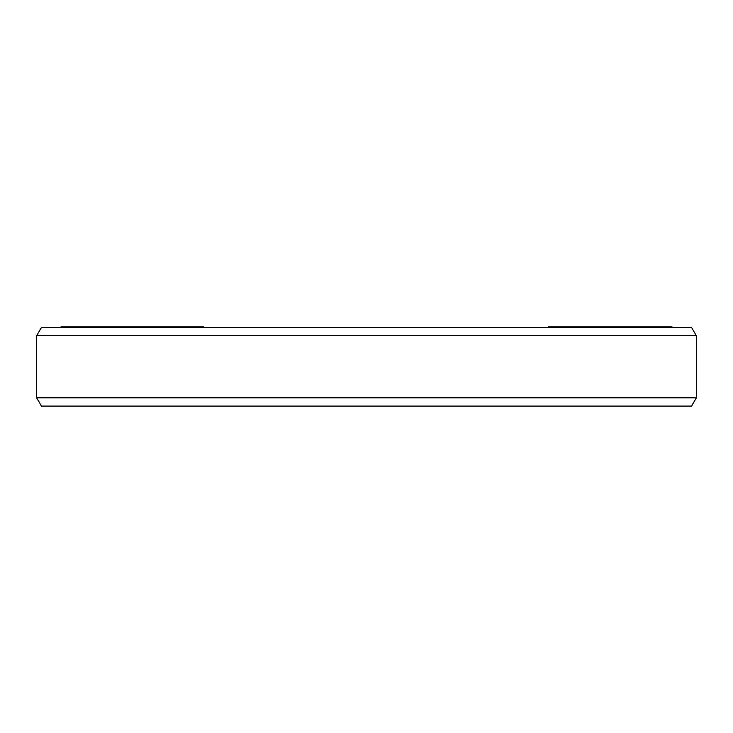 <?xml version="1.0" encoding="UTF-8"?>
<svg xmlns="http://www.w3.org/2000/svg" width="733" height="733" viewBox="0 0 733 733"><rect width="100%" height="100%" fill="white"/><g stroke="black" fill="none" stroke-linecap="round" stroke-linejoin="round"><path stroke-width="1.1" d="M548.339 327.495L548.339 326.918L671.987 326.918L671.987 327.495M61.004 327.495L61.004 326.918L203.71 326.918L203.71 327.495M671.703 327.495L671.703 326.918M670.906 327.495L670.906 326.918M670.713 327.495L670.713 326.918M669.44 327.495L669.44 326.918M666.242 327.495L666.242 326.918M664.804 327.495L664.804 326.918M661.954 327.495L661.954 326.918L661.936 327.495M653.185 327.495L653.185 326.918M649.447 327.495L649.447 326.918M640.138 327.495L640.138 326.918L640.129 327.495M639.075 327.495L639.075 326.918M635.914 327.495L635.914 326.918M633.459 327.495L633.459 326.918M630.664 327.495L630.664 326.918M626.468 327.495L626.468 326.918M622.638 327.495L622.638 326.918M620.97 327.495L620.97 326.918M618.203 327.495L618.203 326.918M619.761 327.495L619.761 326.918M614.675 327.495L614.675 326.918M611.835 327.495L611.835 326.918M608.793 327.495L608.793 326.918M604.459 327.495L604.459 326.918M601.014 327.495L601.014 326.918M620.237 327.495L620.237 326.918M600.428 327.495L600.428 326.918M595.663 327.495L595.663 326.918M579.812 327.495L579.812 326.918M575.057 327.495L575.057 326.918M200.201 327.495L200.201 326.918M160.298 327.495L160.298 326.918M156.431 327.495L156.431 326.918M154.177 327.495L154.177 326.918M153.078 327.495L153.078 326.918M62.461 327.495L62.461 326.918M62.717 327.495L62.717 326.918M61.26 327.495L61.26 326.918M71.522 327.495L71.522 326.918M68.499 327.495L68.499 326.918M67.015 327.495L67.015 326.918M66.446 327.495L66.446 326.918M72.869 327.495L72.869 326.918M76.644 327.495L76.644 326.918M71.843 327.495L71.843 326.918M86.311 327.495L86.311 326.918M82.783 327.495L82.783 326.918M80.731 327.495L80.731 326.918M79.146 327.495L79.146 326.918M78.568 327.495L78.568 326.918M89.023 327.495L89.023 326.918M105.176 327.495L105.176 326.918M101.695 327.495L101.695 326.918M152.382 327.495L152.382 326.918M149.156 327.495L149.156 326.918M137.52 327.495L137.52 326.918M136.237 327.495L136.237 326.918M133.873 327.495L133.873 326.918M131.289 327.495L131.289 326.918M127.194 327.495L127.194 326.918M123.309 327.495L123.309 326.918M119.195 327.495L119.195 326.918M116.373 327.495L116.373 326.918M113.762 327.495L113.762 326.918M112.241 327.495L112.241 326.918M112.002 327.495L112.002 326.918M192.852 327.495L192.852 326.918M196.362 327.495L196.362 326.918M191.881 327.495L191.881 326.918M188.83 327.495L188.83 326.918M187.978 327.495L187.978 326.918M185.44 327.495L185.44 326.918M182.242 327.495L182.242 326.918M177.872 327.495L177.872 326.918M174.509 327.495L174.509 326.918M171.082 327.495L171.082 326.918M166.4 327.495L166.4 326.918M163.981 327.495L163.981 326.918M162.579 327.495L162.579 326.918M197.571 327.495L197.571 326.918M197.305 327.495L197.305 326.918M36.65 397.836L41.415 406.082L691.585 406.082L696.35 397.836L696.35 335.741L36.65 335.741L36.65 397.836L696.35 397.836M36.65 335.741L41.415 327.495L691.585 327.495L696.35 335.741"/></g></svg>
